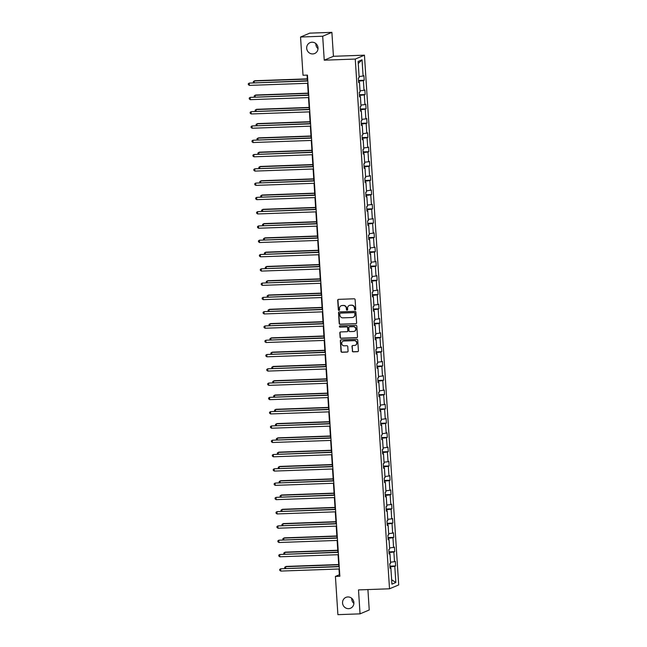 <?xml version="1.0" encoding="UTF-8"?>
<svg xmlns="http://www.w3.org/2000/svg" width="647" height="647" viewBox="0 0 647 647"><rect width="100%" height="100%" fill="white"/><g stroke="black" fill="none" stroke-linecap="round" stroke-linejoin="round"><path stroke-width="0.97" d="M347.851 596.946A5.904 5.645 -112.9 0 0 342.708 604.023A5.904 5.645 -112.9 0 0 350.528 608.245A5.904 5.645 -112.9 0 0 347.851 596.946M351.75 598.321A5.904 5.645 -112.9 0 0 353.901 603.408M311.975 42.217A5.904 5.645 -112.9 0 0 306.84 49.293A5.904 5.645 -112.9 0 0 314.652 53.515A5.904 5.645 -112.9 0 0 311.975 42.217M315.882 43.592A5.904 5.645 -112.9 0 0 318.025 48.679M355.163 309.864A0.631 0.607 -112.9 0 0 355.729 309.209L355.114 299.666A0.906 0.865 -112.9 0 0 354.184 298.793L338.527 299.359A0.906 0.865 -112.9 0 0 337.71 300.289L338.332 309.84A0.631 0.607 -112.9 0 0 339.19 310.398A0.631 0.607 -112.9 0 0 339.546 309.792L339.465 308.554A2.895 2.774 -112.9 0 1 342.069 305.578L343.371 305.538A2.895 2.774 -112.9 0 1 346.339 308.312L346.42 309.549A0.631 0.607 -112.9 0 0 347.277 310.107A0.631 0.607 -112.9 0 0 347.641 309.501L347.56 308.263A2.895 2.774 -112.9 0 1 350.156 305.287L351.458 305.247A2.895 2.774 -112.9 0 1 354.427 308.021L354.507 309.258A0.631 0.607 -112.9 0 0 355.163 309.864M349.34 305.449A2.895 2.774 -112.9 0 1 350.407 305.19L351.709 305.141A2.895 2.774 -112.9 0 1 354.677 307.915L354.758 309.153A0.631 0.607 -112.9 0 0 355.486 309.751M338.357 299.383A0.906 0.865 -112.9 0 0 337.96 300.184L338.575 309.735A0.631 0.607 -112.9 0 0 339.303 310.334M341.252 305.74A2.895 2.774 -112.9 0 1 342.312 305.473L343.622 305.433A2.895 2.774 -112.9 0 1 346.59 308.207L346.671 309.444A0.631 0.607 -112.9 0 0 347.39 310.042M352.283 350.981A0.906 0.865 -112.9 0 0 353.213 351.847L357.605 351.693A0.906 0.865 -112.9 0 0 358.414 350.763L357.726 340.152A0.906 0.865 -112.9 0 0 356.804 339.287L341.147 339.845A0.906 0.865 -112.9 0 0 340.33 340.775L341.018 351.386A0.906 0.865 -112.9 0 0 341.948 352.251L347.253 352.065A0.906 0.865 -112.9 0 0 348.062 351.135L347.771 346.59A0.906 0.865 -112.9 0 0 346.841 345.724L344.212 345.822A2.418 2.313 -112.9 0 1 343.112 341.187A2.418 2.313 -112.9 0 1 343.897 341.009L354.208 340.637A2.418 2.313 -112.9 0 1 355.308 345.28A2.418 2.313 -112.9 0 1 354.516 345.449L352.801 345.514A0.906 0.865 -112.9 0 0 351.992 346.444L352.534 350.876A0.906 0.865 -112.9 0 0 353.456 351.742L357.848 351.588A0.906 0.865 -112.9 0 0 358.017 351.564M358.503 589.91L360.047 613.857L337.896 614.65L335.421 576.42L339.853 576.259L307.446 75.101L303.014 75.254L300.54 37.025L322.691 36.232L324.244 60.179L355.26 59.063L389.518 588.794L358.503 589.91M355.793 323.735A0.906 0.865 -112.9 0 0 356.61 322.804L355.923 312.202A0.906 0.865 -112.9 0 0 354.993 311.336L339.335 311.894A0.906 0.865 -112.9 0 0 338.527 312.825L339.206 323.435A0.906 0.865 -112.9 0 0 340.136 324.301L356.044 323.629A0.906 0.865 -112.9 0 0 356.206 323.613M356.829 326.177L357.508 336.788A0.906 0.865 -112.9 0 1 356.699 337.718L341.042 338.276A0.906 0.865 -112.9 0 1 340.112 337.41L339.821 332.865A0.906 0.865 -112.9 0 1 340.629 331.935L346.978 331.709A0.906 0.865 -112.9 0 0 347.795 330.779L347.601 327.77A0.906 0.865 -112.9 0 0 346.671 326.905L340.063 327.139A0.631 0.607 -112.9 0 1 339.772 325.926A0.631 0.607 -112.9 0 1 339.982 325.878L355.899 325.312A0.906 0.865 -112.9 0 1 356.829 326.177M360.047 613.857L369.235 609.975L367.917 589.571M324.244 60.179L333.431 56.297L331.887 32.35L322.691 36.232M331.887 32.35L309.727 33.143L300.54 37.025M390.012 567.856L390.869 567.953L390.044 568.301L389.745 563.723L390.578 563.375L389.947 553.67L389.114 554.018L388.823 549.44L389.656 549.085L389.025 539.38L388.192 539.735L387.893 535.158L388.726 534.802L388.103 525.097L387.27 525.445L386.971 520.867L387.804 520.52L387.181 510.815L386.348 511.162L386.049 506.585L386.882 506.237L386.251 496.524L385.418 496.88L385.127 492.302L385.96 491.946L385.329 482.241L384.496 482.597L384.205 478.012L385.03 477.664L384.407 467.959L383.574 468.307L383.275 463.729L384.108 463.381L383.485 453.676L382.652 454.024L382.353 449.447L383.186 449.091L382.555 439.386L381.73 439.742L381.431 435.164L382.264 434.808L381.633 425.103L380.8 425.451L380.509 420.873L381.342 420.526L380.711 410.821L379.878 411.168L379.579 406.591L380.412 406.235L379.789 396.53L378.956 396.886L378.657 392.308L379.49 391.953L378.867 382.248L378.034 382.595L377.735 378.018L378.568 377.67L377.937 367.965L377.104 368.313L376.813 363.735L377.646 363.388L377.015 353.674L376.182 354.03L375.891 349.453L376.716 349.097L376.093 339.392L375.26 339.748L374.961 335.162L375.794 334.814L375.171 325.109L374.338 325.457L374.039 320.88L374.872 320.532L374.241 310.827L373.416 311.175L373.117 306.597L373.95 306.241L373.319 296.536L372.486 296.892L372.195 292.315L373.028 291.959L372.397 282.254L371.564 282.602L371.265 278.024L372.098 277.676L371.475 267.971L370.642 268.319L370.343 263.741L371.176 263.386L370.553 253.681L369.72 254.036L369.421 249.459L370.254 249.103L369.623 239.398L368.79 239.746L368.499 235.168L369.332 234.821L368.701 225.116L367.868 225.463L367.577 220.886L368.402 220.538L367.779 210.825L366.946 211.181L366.647 206.603L367.48 206.247L366.857 196.542L366.024 196.898L365.725 192.313L366.558 191.965L365.927 182.26L365.102 182.608L364.803 178.03L365.636 177.682L365.005 167.977L364.172 168.325L363.881 163.748L364.714 163.392L364.083 153.687L363.25 154.043L362.951 149.465L363.784 149.109L363.161 139.404L362.328 139.752L362.029 135.174L362.862 134.827L362.239 125.122L361.406 125.469L361.107 120.892L361.94 120.536L361.309 110.831L360.476 111.187L360.185 106.609L361.018 106.254L360.387 96.549L359.554 96.896L359.263 92.319L360.096 91.971L359.465 82.266L358.632 82.614L358.333 78.036L359.166 77.689L358.123 61.481L362.045 59.823L363.096 76.031L363.921 75.675L364.221 80.252L363.388 80.608L364.018 90.313L364.851 89.965L365.143 94.543L364.31 94.891L364.94 104.596L365.773 104.248L366.073 108.825L365.24 109.173L365.862 118.886L366.695 118.53L366.995 123.108L366.162 123.464L366.784 133.169L367.617 132.813L367.917 137.399L367.084 137.746L367.714 147.451L368.547 147.104L368.839 151.681L368.006 152.029L368.636 161.734L369.469 161.386L369.76 165.964L368.936 166.319L369.558 176.024L370.391 175.669L370.691 180.246L369.858 180.602L370.48 190.307L371.313 189.959L371.613 194.537L370.78 194.884L371.41 204.589L372.235 204.242L372.535 208.819L371.702 209.175L372.332 218.88L373.165 218.524L373.456 223.102L372.623 223.458L373.254 233.163L374.087 232.815L374.387 237.392L373.554 237.74L374.176 247.445L375.009 247.097L375.309 251.675L374.476 252.023L375.098 261.736L375.931 261.38L376.23 265.957L375.397 266.313L376.028 276.018L376.861 275.662L377.152 280.248L376.319 280.596L376.95 290.301L377.783 289.953L378.074 294.531L377.241 294.878L377.872 304.583L378.705 304.236L379.005 308.813L378.171 309.169L378.794 318.874L379.627 318.518L379.926 323.096L379.093 323.451L379.724 333.156L380.549 332.809L380.848 337.386L380.015 337.734L380.646 347.439L381.479 347.091L381.77 351.669L380.937 352.025L381.568 361.73L382.401 361.374L382.692 365.951L381.867 366.307L382.49 376.012L383.323 375.664L383.622 380.242L382.789 380.59L383.412 390.295L384.245 389.947L384.544 394.524L383.711 394.872L384.342 404.585L385.175 404.229L385.466 408.807L384.633 409.163L385.264 418.868L386.097 418.512L386.388 423.098L385.555 423.445L386.186 433.15L387.019 432.803L387.318 437.38L386.485 437.728L387.108 447.433L387.941 447.085L388.24 451.663L387.407 452.018L388.038 461.723L388.863 461.368L389.162 465.945L388.329 466.301L388.96 476.006L389.793 475.658L390.084 480.236L389.251 480.584L389.882 490.289L390.715 489.941L391.006 494.518L390.181 494.866L390.804 504.579L391.637 504.223L391.936 508.801L391.103 509.157L391.726 518.862L392.559 518.514L392.858 523.091L392.025 523.439L392.656 533.144L393.489 532.796L393.78 537.374L392.947 537.722L393.578 547.435L394.411 547.079L394.702 551.656L393.869 552.012L394.5 561.717L395.333 561.361L395.632 565.947L394.799 566.295L395.843 582.502L391.92 584.16L390.869 567.953M355.26 59.063L364.447 55.181L398.706 584.92L389.518 588.794M389.171 553.581L389.025 552.587M390.497 562.194L394.5 561.717M389.106 552.587L393.869 552.012M389.09 553.565L389.947 553.67M388.249 539.291L388.103 538.304M389.575 547.912L393.578 547.435M388.184 538.296L392.947 537.722M388.16 539.283L389.025 539.38M387.327 525.008L387.173 524.013M388.653 533.629L392.656 533.144M387.262 524.013L392.025 523.439M387.238 525L388.103 525.097M386.405 510.726L386.251 509.731M387.731 519.347L391.726 518.862M386.34 509.731L391.103 509.157M386.316 510.709L387.181 510.815M385.475 496.435L385.329 495.448M386.809 505.056L390.804 504.579M385.41 495.44L390.181 494.866M385.394 496.427L386.251 496.524M384.553 482.152L384.407 481.166M385.879 490.774L389.882 490.289M384.488 481.158L389.251 480.584M384.472 482.144L385.329 482.241M383.631 467.87L383.485 466.875M384.957 476.491L388.96 476.006M383.566 466.875L388.329 466.301M383.542 467.862L384.407 467.959M382.709 453.587L382.555 452.593M384.035 462.201L388.038 461.723M382.644 452.593L387.407 452.018M382.62 453.571L383.485 453.676M381.779 439.297L381.633 438.31M383.113 447.918L387.108 447.433M381.722 438.302L386.485 437.728M381.698 439.289L382.555 439.386M380.857 425.014L380.711 424.02M382.183 433.636L386.186 433.15M380.792 424.02L385.555 423.445M380.776 425.006L381.633 425.103M379.935 410.732L379.789 409.737M381.261 419.345L385.264 418.868M379.87 409.737L384.633 409.163M379.846 410.716L380.711 410.821M379.013 396.441L378.859 395.454M380.339 405.062L384.342 404.585M378.948 395.446L383.711 394.872M378.924 396.433L379.789 396.53M378.091 382.159L377.937 381.164M379.417 390.78L383.412 390.295M378.026 381.164L382.789 380.59M378.002 382.151L378.867 382.248M377.161 367.876L377.015 366.881M378.495 376.497L382.49 376.012M377.096 366.881L381.867 366.307M377.08 367.868L377.937 367.965M376.239 353.585L376.093 352.599M377.565 362.207L381.568 361.73M376.174 352.591L380.937 352.025M376.158 353.577L377.015 353.674M375.317 339.303L375.171 338.316M376.643 347.924L380.646 347.439M375.252 338.308L380.015 337.734M375.228 339.295L376.093 339.392M374.395 325.02L374.241 324.026M375.721 333.642L379.724 333.156M374.33 324.026L379.093 323.451M374.306 325.012L375.171 325.109M373.465 310.738L373.319 309.743M374.799 319.351L378.794 318.874M373.408 309.743L378.171 309.169M373.384 310.722L374.241 310.827M372.543 296.447L372.397 295.461M373.869 305.069L377.872 304.583M372.478 295.453L377.241 294.878M372.462 296.439L373.319 296.536M371.621 282.165L371.475 281.17M372.947 290.786L376.95 290.301M371.556 281.17L376.319 280.596M371.532 282.157L372.397 282.254M370.699 267.882L370.545 266.887M372.025 276.495L376.028 276.018M370.634 266.887L375.397 266.313M370.61 267.866L371.475 267.971M369.777 253.592L369.623 252.605M371.103 262.213L375.098 261.736M369.712 252.597L374.476 252.023M369.688 253.584L370.553 253.681M368.847 239.309L368.701 238.314M370.181 247.93L374.176 247.445M368.782 238.314L373.554 237.74M368.766 239.301L369.623 239.398M367.925 225.027L367.779 224.032M369.251 233.648L373.254 233.163M367.86 224.032L372.623 223.458M367.844 225.019L368.701 225.116M367.003 210.736L366.857 209.749M368.329 219.357L372.332 218.88M366.938 209.741L371.702 209.175M366.914 210.728L367.779 210.825M366.081 196.453L365.927 195.467M367.407 205.075L371.41 204.589M366.016 195.459L370.78 194.884M365.992 196.445L366.857 196.542M365.151 182.171L365.005 181.176M366.485 190.792L370.48 190.307M365.094 181.176L369.858 180.602M365.07 182.163L365.927 182.26M364.229 167.888L364.083 166.894M365.555 176.502L369.558 176.024M364.164 166.894L368.936 166.319M364.148 167.872L365.005 167.977M363.307 153.598L363.161 152.611M364.633 162.219L368.636 161.734M363.242 152.603L368.006 152.029M363.226 153.59L364.083 153.687M362.385 139.315L362.231 138.321M363.711 147.937L367.714 147.451M362.32 138.321L367.084 137.746M362.296 139.307L363.161 139.404M361.463 125.033L361.309 124.038M362.789 133.646L366.784 133.169M361.398 124.038L366.162 123.464M361.374 125.017L362.239 125.122M360.533 110.742L360.387 109.755M361.867 119.363L365.862 118.886M360.468 109.747L365.24 109.173M360.452 110.734L361.309 110.831M359.611 96.46L359.465 95.465M360.937 105.081L364.94 104.596M359.546 95.465L364.31 94.891M359.53 96.452L360.387 96.549M358.689 82.177L358.543 81.182M360.015 90.798L364.018 90.313M358.624 81.182L363.388 80.608M358.6 82.169L359.465 82.266M359.093 76.508L363.096 76.031M362.045 59.823L358.252 63.527M333.431 56.297L364.447 55.181M338.988 568.988L339.36 574.754L335.421 576.42M307.05 75.109L307.414 80.77M307.576 83.301L308.336 95.052M308.498 97.584L309.258 109.343M309.428 111.866L310.188 123.626M310.35 126.157L311.11 137.908M311.272 140.439L312.032 152.199M312.194 154.722L312.954 166.481M313.116 169.013L313.876 180.764M314.046 183.295L314.806 195.046M314.968 197.578L315.728 209.337M315.89 211.86L316.65 223.619M316.812 226.151L317.572 237.902M317.742 240.433L318.502 252.193M318.664 254.716L319.424 266.475M319.586 269.006L320.346 280.758M320.508 283.289L321.268 295.048M321.43 297.571L322.19 309.331M322.36 311.862L323.12 323.613M323.282 326.145L324.042 337.896M324.204 340.427L324.964 352.186M325.126 354.71L325.886 366.469M326.056 369L326.816 380.751M326.978 383.283L327.738 395.042M327.9 397.565L328.66 409.325M328.822 411.856L329.582 423.607M329.744 426.138L330.504 437.898M330.674 440.421L331.434 452.18M331.596 454.712L332.356 466.463M332.518 468.994L333.278 480.745M333.44 483.277L334.2 495.036M334.37 497.559L335.13 509.318M335.292 511.85L336.052 523.601M336.214 526.132L336.974 537.892M337.136 540.415L337.896 552.174M338.058 554.705L338.818 566.457M390.092 567.864L389.947 566.869M390.028 566.869L394.799 566.295M395.843 582.502L391.637 579.752M358.495 80.463L364.221 80.252M359.417 94.745L365.143 94.543M360.339 109.028L366.073 108.825M361.261 123.318L366.995 123.108M362.191 137.601L367.917 137.399M363.113 151.883L368.839 151.681M364.035 166.174L369.76 165.964M364.957 180.456L370.691 180.246M365.887 194.739L371.613 194.537M366.809 209.021L372.535 208.819M367.731 223.312L373.456 223.102M368.653 237.595L374.387 237.392M369.574 251.877L375.309 251.675M370.505 266.168L376.23 265.957M371.427 280.45L377.152 280.248M372.348 294.733L378.074 294.531M373.27 309.023L379.005 308.813M374.201 323.306L379.926 323.096M375.123 337.588L380.848 337.386M376.044 351.871L381.77 351.669M376.966 366.162L382.692 365.951M377.888 380.444L383.622 380.242M378.818 394.727L384.544 394.524M379.74 409.017L385.466 408.807M380.662 423.3L386.388 423.098M381.584 437.582L387.318 437.38M382.514 451.873L388.24 451.663M383.436 466.155L389.162 465.945M384.358 480.438L390.084 480.236M385.28 494.72L391.006 494.518M386.202 509.011L391.936 508.801M387.132 523.294L392.858 523.091M388.054 537.576L393.78 537.374M388.976 551.867L394.702 551.656M389.898 566.149L395.632 565.947M339.174 311.919A0.906 0.865 -112.9 0 0 338.769 312.719L339.457 323.33A0.906 0.865 -112.9 0 0 340.387 324.196L356.044 323.629M354.766 313.237A0.631 0.607 -112.9 0 0 354.119 312.622L340.371 313.116A0.631 0.607 -112.9 0 0 339.804 313.771L339.893 315.073A2.895 2.774 -112.9 0 0 342.861 317.847L352.251 317.515A2.895 2.774 -112.9 0 0 354.855 314.539L355.017 313.132A0.631 0.607 -112.9 0 0 354.362 312.525L354.119 312.622M340.298 313.124A0.631 0.607 -112.9 0 1 340.621 313.011L354.362 312.525M353.319 317.248A2.895 2.774 -112.9 0 0 355.098 314.434L354.855 314.539M355.017 313.132L355.098 314.434M340.468 331.96A0.906 0.865 -112.9 0 0 340.071 332.76L340.362 337.305A0.906 0.865 -112.9 0 0 341.292 338.171L356.95 337.613A0.906 0.865 -112.9 0 0 357.112 337.588M347.399 331.587A0.906 0.865 -112.9 0 0 348.046 330.674L347.843 327.665A0.906 0.865 -112.9 0 0 346.921 326.8L340.063 327.139M339.901 325.886A0.631 0.607 -112.9 0 0 340.306 327.034M353.569 331.474A2.418 2.313 -112.9 0 0 355.68 328.571A2.418 2.313 -112.9 0 0 353.262 326.662L349.631 326.8A0.906 0.865 -112.9 0 0 348.814 327.73L349.008 330.738A0.906 0.865 -112.9 0 0 349.938 331.604L353.569 331.474M354.483 331.248A2.418 2.313 -112.9 0 0 353.505 326.565L353.262 326.662M349.461 326.816A0.906 0.865 -112.9 0 1 349.873 326.695L353.505 326.565M352.631 345.53A0.906 0.865 -112.9 0 0 352.235 346.339L352.534 350.876M355.429 345.223A2.418 2.313 -112.9 0 0 354.459 340.54L354.208 340.637M343.242 341.139A2.418 2.313 -112.9 0 1 344.147 340.904L354.459 340.54M340.977 339.869A0.906 0.865 -112.9 0 0 340.581 340.67L341.268 351.281A0.906 0.865 -112.9 0 0 342.19 352.146L347.504 351.96A0.906 0.865 -112.9 0 0 347.665 351.936M307.293 78.853L254.805 80.738L254.182 81.004L254.295 82.679M307.309 79.096L254.182 81.004L253.26 81.651L253.511 82.703M307.81 80.754L249.216 83.099L307.826 80.996M249.362 85.388L248.351 84.66L248.294 83.746L249.216 83.099L249.362 85.388L307.972 83.285M308.215 93.144L255.727 95.02L255.104 95.287L255.217 96.961M308.231 93.378L255.104 95.287L254.182 95.934L254.441 96.985M309.137 107.426L256.649 109.311L256.034 109.569L256.139 111.244M309.153 107.669L256.034 109.569L255.112 110.216L255.363 111.276M308.732 95.044L250.138 97.382L308.748 95.279M250.284 99.67L249.273 98.951L249.216 98.037L250.138 97.382L250.284 99.67L308.894 97.568M309.654 109.327L251.06 111.672L309.67 109.569M251.214 113.961L250.203 113.233L250.138 112.319L251.06 111.672L251.214 113.961L309.824 111.858M310.059 121.709L257.579 123.593L256.956 123.852L257.061 125.534M310.075 121.951L256.956 123.852L256.034 124.507L256.285 125.558M310.584 123.609L251.99 125.955L310.592 123.852M252.136 128.243L251.125 127.516L251.068 126.602L251.99 125.955L252.136 128.243L310.746 126.141M310.981 135.999L258.501 137.876L257.878 138.143L257.983 139.817M310.997 136.234L257.878 138.143L256.956 138.79L257.207 139.841M311.506 137.9L252.912 140.237L311.522 138.135M253.058 142.526L252.047 141.806L251.99 140.884L252.912 140.237L253.058 142.526L311.668 140.423M311.911 150.282L259.423 152.166L258.8 152.425L258.913 154.099M311.927 150.516L258.8 152.425L257.878 153.072L258.137 154.132M312.428 152.182L253.834 154.52L312.444 152.417M253.98 156.809L252.969 156.089L252.912 155.175L253.834 154.52L253.98 156.809L312.59 154.714M312.833 164.564L260.345 166.449L259.722 166.708L259.835 168.39M312.849 164.807L259.722 166.708L258.808 167.363L259.059 168.414M313.35 166.465L254.756 168.81L313.366 166.708M254.902 171.099L253.899 170.371L253.834 169.457L254.756 168.81L254.902 171.099L313.512 168.996M313.755 178.847L261.267 180.731L260.652 180.998L260.757 182.672M313.771 179.09L260.652 180.998L259.73 181.645L259.981 182.697M314.272 180.748L255.678 183.093L314.288 180.99M255.832 185.382L254.821 184.662L254.756 183.74L255.678 183.093L255.832 185.382L314.442 183.279M314.677 193.138L262.197 195.022L261.574 195.281L261.679 196.955M314.693 193.372L261.574 195.281L260.652 195.928L260.903 196.987M315.202 195.038L256.608 197.375L315.218 195.273M256.754 199.664L255.743 198.944L255.686 198.031L256.608 197.375L256.754 199.664L315.364 197.561M315.607 207.42L263.119 209.304L262.496 209.563L262.609 211.237M315.623 207.663L262.496 209.563L261.574 210.218L261.825 211.27M316.529 221.703L264.041 223.587L263.418 223.854L263.531 225.528M316.545 221.945L263.418 223.854L262.496 224.501L262.755 225.552M317.451 235.993L264.963 237.87L264.348 238.136L264.453 239.811M317.467 236.228L264.348 238.136L263.426 238.783L263.677 239.835M318.373 250.276L265.893 252.16L265.27 252.419L265.375 254.093M318.389 250.518L265.27 252.419L264.348 253.066L264.599 254.125M319.294 264.558L266.815 266.443L266.192 266.701L266.297 268.384M319.311 264.801L266.192 266.701L265.27 267.357L265.521 268.408M320.225 278.849L267.737 280.725L267.114 280.992L267.227 282.666M320.241 279.083L267.114 280.992L266.192 281.639L266.451 282.69M321.147 293.131L268.659 295.016L268.036 295.275L268.149 296.949M321.163 293.366L268.036 295.275L267.122 295.922L267.373 296.981M322.069 307.414L269.581 309.298L268.966 309.557L269.071 311.239M322.085 307.657L268.966 309.557L268.044 310.212L268.295 311.264M322.99 321.696L270.511 323.581L269.888 323.848L269.993 325.522M323.007 321.939L269.888 323.848L268.966 324.495L269.217 325.546M323.921 335.987L271.433 337.863L270.81 338.13L270.923 339.804M323.937 336.222L270.81 338.13L269.888 338.777L270.139 339.837M316.124 209.321L257.53 211.666L316.14 209.563M257.676 213.955L256.665 213.227L256.608 212.313L257.53 211.666L257.676 213.955L316.286 211.852M317.046 223.603L258.452 225.949L317.062 223.846M258.598 228.237L257.587 227.509L257.53 226.596L258.452 225.949L258.598 228.237L317.208 226.135M317.968 237.894L259.374 240.231L317.984 238.128M259.528 242.52L258.517 241.8L258.452 240.886L259.374 240.231L259.528 242.52L318.13 240.417M318.89 252.176L260.304 254.514L318.906 252.419M260.45 256.81L259.439 256.083L259.382 255.169L260.304 254.514L260.45 256.81L319.06 254.708M319.82 266.459L261.226 268.804L319.836 266.701M261.372 271.093L260.361 270.365L260.304 269.451L261.226 268.804L261.372 271.093L319.982 268.99M320.742 280.749L262.148 283.087L320.758 280.984M262.294 285.376L261.283 284.656L261.226 283.734L262.148 283.087L262.294 285.376L320.904 283.273M321.664 295.032L263.07 297.369L321.68 295.267M263.216 299.658L262.213 298.938L262.148 298.024L263.07 297.369L263.216 299.658L321.826 297.555M322.586 309.315L263.992 311.66L322.602 309.557M264.146 313.949L263.135 313.221L263.07 312.307L263.992 311.66L264.146 313.949L322.756 311.846M323.516 323.597L264.922 325.942L323.532 323.84M265.068 328.231L264.057 327.511L264 326.589L264.922 325.942L265.068 328.231L323.678 326.128M324.438 337.888L265.844 340.225L324.454 338.122M265.99 342.514L264.979 341.794L264.922 340.88L265.844 340.225L265.99 342.514L324.6 340.411M324.843 350.27L272.355 352.154L271.732 352.413L271.845 354.087M324.859 350.512L271.732 352.413L270.81 353.068L271.069 354.119M325.36 352.17L266.766 354.516L325.376 352.413M266.912 356.804L265.901 356.076L265.844 355.163L266.766 354.516L266.912 356.804L325.522 354.702M325.764 364.552L273.277 366.437L272.662 366.703L272.767 368.378M325.781 364.795L272.662 366.703L271.74 367.35L271.991 368.402M326.282 366.453L267.688 368.798L326.298 366.695M267.842 371.087L266.831 370.359L266.766 369.445L267.688 368.798L267.842 371.087L326.444 368.984M326.686 378.843L274.207 380.719L273.584 380.986L273.689 382.66M326.703 379.077L273.584 380.986L272.662 381.633L272.913 382.684M327.204 380.743L268.618 383.081L327.22 380.978M268.764 385.369L267.753 384.65L267.696 383.728L268.618 383.081L268.764 385.369L327.374 383.267M327.608 393.125L275.129 395.01L274.506 395.268L274.611 396.943M327.625 393.36L274.506 395.268L273.584 395.915L273.835 396.975M328.134 395.026L269.54 397.363L328.15 395.268M269.686 399.66L268.675 398.932L268.618 398.018L269.54 397.363L269.686 399.66L328.296 397.557M328.539 407.408L276.051 409.292L275.428 409.551L275.541 411.233M328.555 407.65L275.428 409.551L274.506 410.206L274.765 411.257M329.056 409.308L270.462 411.654L329.072 409.551M270.608 413.943L269.597 413.215L269.54 412.301L270.462 411.654L270.608 413.943L329.218 411.84M329.46 421.69L276.973 423.575L276.35 423.842L276.463 425.516M329.477 421.933L276.35 423.842L275.436 424.489L275.687 425.54M329.978 423.599L271.384 425.936L329.994 423.834M271.53 428.225L270.527 427.505L270.462 426.583L271.384 425.936L271.53 428.225L330.14 426.122M330.382 435.981L277.895 437.865L277.28 438.124L277.385 439.798M330.399 436.215L277.28 438.124L276.358 438.771L276.609 439.831M330.9 437.882L272.306 440.219L330.916 438.116M272.46 442.508L271.449 441.788L271.384 440.874L272.306 440.219L272.46 442.508L331.07 440.405M331.304 450.263L278.825 452.148L278.202 452.407L278.307 454.089M331.321 450.506L278.202 452.407L277.28 453.062L277.531 454.113M331.83 452.164L273.236 454.509L331.846 452.407M273.382 456.798L272.371 456.07L272.314 455.156L273.236 454.509L273.382 456.798L331.992 454.695M332.234 464.546L279.747 466.43L279.124 466.697L279.237 468.371M332.251 464.789L279.124 466.697L278.202 467.344L278.453 468.396M332.752 466.447L274.158 468.792L332.768 466.689M274.304 471.081L273.293 470.361L273.236 469.439L274.158 468.792L274.304 471.081L332.914 468.978M333.156 478.837L280.669 480.713L280.046 480.98L280.159 482.654M333.173 479.071L280.046 480.98L279.124 481.627L279.383 482.686M333.674 480.737L275.08 483.074L333.69 480.972M275.226 485.363L274.215 484.643L274.158 483.73L275.08 483.074L275.226 485.363L333.836 483.26M334.078 493.119L281.591 495.004L280.976 495.262L281.081 496.936M334.095 493.362L280.976 495.262L280.054 495.917L280.305 496.969M334.596 495.02L276.002 497.365L334.612 495.262M276.156 499.654L275.145 498.926L275.08 498.012L276.002 497.365L276.156 499.654L334.758 497.551M335 507.402L282.521 509.286L281.898 509.553L282.003 511.227M335.017 507.644L281.898 509.553L280.976 510.2L281.227 511.251M335.518 509.302L276.932 511.648L335.534 509.545M277.078 513.936L276.067 513.208L276.01 512.295L276.932 511.648L277.078 513.936L335.688 511.834M335.922 521.692L283.443 523.569L282.82 523.835L282.925 525.51M335.939 521.927L282.82 523.835L281.898 524.482L282.149 525.534M336.448 523.593L277.854 525.93L336.464 523.827M278 528.219L276.989 527.499L276.932 526.577L277.854 525.93L278 528.219L336.61 526.116M336.852 535.975L284.365 537.859L283.742 538.118L283.855 539.792M336.869 536.209L283.742 538.118L282.82 538.765L283.079 539.824M337.37 537.875L278.776 540.213L337.386 538.118M278.922 542.509L277.911 541.782L277.854 540.868L278.776 540.213L278.922 542.509L337.532 540.407M337.774 550.257L285.287 552.142L284.664 552.401L284.777 554.083M337.791 550.5L284.664 552.401L283.75 553.056L284.001 554.107M338.292 552.158L279.698 554.503L338.308 552.401M279.844 556.792L278.841 556.064L278.776 555.15L279.698 554.503L279.844 556.792L338.454 554.689M338.696 564.54L286.209 566.424L285.594 566.691L285.699 568.365M338.713 564.782L285.594 566.691L284.672 567.338L284.923 568.389M339.214 566.448L280.62 568.786L339.23 566.683M280.774 571.075L279.763 570.355L279.698 569.433L280.62 568.786L280.774 571.075L339.384 568.972"/></g></svg>
